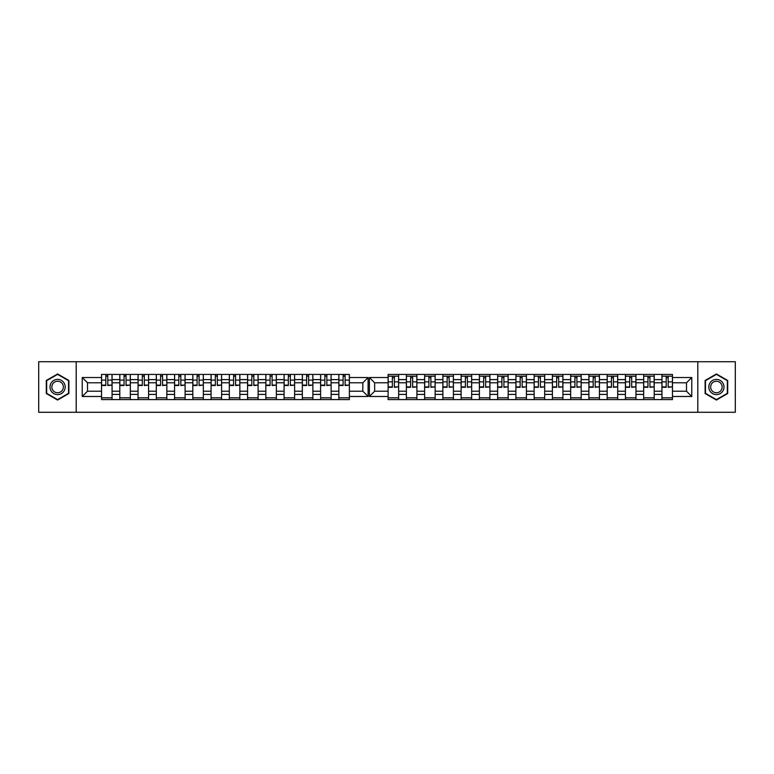 <?xml version="1.0" encoding="UTF-8"?>
<svg xmlns="http://www.w3.org/2000/svg" width="774" height="774" viewBox="0 0 774 774"><rect width="100%" height="100%" fill="white"/><g stroke="black" fill="none" stroke-linecap="round" stroke-linejoin="round"><path stroke-width="1.16" d="M697.8 412.271L735.3 412.271L735.3 361.729L38.7 361.729L38.7 412.271L697.8 412.271L697.8 361.729M654.204 394.401L661.934 394.401L661.934 379.599L654.204 379.599L654.204 399.577M661.934 394.401L661.934 399.577M661.934 374.423L661.934 379.599M643.678 399.577L643.678 374.423M654.204 374.423L654.204 379.599M398.639 374.423L398.639 399.577M406.369 399.577L406.369 374.423M416.896 374.423L416.896 399.577M424.616 399.577L424.616 374.423M435.152 374.423L435.152 399.577M442.873 399.577L442.873 374.423M453.409 374.423L453.409 399.577M461.13 399.577L461.13 374.423M471.666 374.423L471.666 399.577M479.387 399.577L479.387 374.423M489.913 374.423L489.913 399.577M497.643 399.577L497.643 374.423M508.17 374.423L508.17 399.577M515.89 399.577L515.89 374.423M526.426 374.423L526.426 399.577M534.147 399.577L534.147 374.423M544.683 374.423L544.683 399.577M552.404 399.577L552.404 374.423M562.93 374.423L562.93 399.577M570.661 399.577L570.661 374.423M581.187 374.423L581.187 399.577M588.908 399.577L588.908 374.423M599.444 374.423L599.444 399.577M607.164 399.577L607.164 374.423M617.7 374.423L617.7 399.577M625.421 399.577L625.421 374.423M635.957 374.423L635.957 399.577M625.421 379.599L617.7 379.599M607.164 379.599L599.444 379.599M588.908 379.599L581.187 379.599M570.661 379.599L562.93 379.599M552.404 379.599L544.683 379.599M534.147 379.599L526.426 379.599M515.89 379.599L508.17 379.599M497.643 379.599L489.913 379.599M479.387 379.599L471.666 379.599M461.13 379.599L453.409 379.599M442.873 379.599L435.152 379.599M424.616 379.599L416.896 379.599M406.369 379.599L398.639 379.599M643.678 379.599L635.957 379.599M625.421 391.209L617.7 391.209M607.164 391.209L599.444 391.209M588.908 391.209L581.187 391.209M570.661 391.209L562.93 391.209M552.404 391.209L544.683 391.209M534.147 391.209L526.426 391.209M515.89 391.209L508.17 391.209M497.643 391.209L489.913 391.209M479.387 391.209L471.666 391.209M461.13 391.209L453.409 391.209M442.873 391.209L435.152 391.209M424.616 391.209L416.896 391.209M406.369 391.209L398.639 391.209M617.7 394.401L625.421 394.401M599.444 394.401L607.164 394.401M581.187 394.401L588.908 394.401M562.93 394.401L570.661 394.401M544.683 394.401L552.404 394.401M526.426 394.401L534.147 394.401M508.17 394.401L515.89 394.401M489.913 394.401L497.643 394.401M471.666 394.401L479.387 394.401M453.409 394.401L461.13 394.401M435.152 394.401L442.873 394.401M416.896 394.401L424.616 394.401M398.639 394.401L406.369 394.401M643.678 391.209L635.957 391.209M635.957 394.401L643.678 394.401M661.934 391.209L654.204 391.209M374.655 391.209L388.113 391.209L388.113 399.577L672.461 399.577L672.461 391.209L686.499 391.209L686.499 382.791L672.461 382.791L672.461 374.423L388.113 374.423L388.113 382.791L374.655 382.791L374.655 391.209L369.392 396.482L369.392 377.519L388.113 377.519M625.421 382.791L617.7 382.791M607.164 382.791L599.444 382.791M588.908 382.791L581.187 382.791M570.661 382.791L562.93 382.791M552.404 382.791L544.683 382.791M534.147 382.791L526.426 382.791M515.89 382.791L508.17 382.791M497.643 382.791L489.913 382.791M479.387 382.791L471.666 382.791M461.13 382.791L453.409 382.791M442.873 382.791L435.152 382.791M424.616 382.791L416.896 382.791M406.369 382.791L398.639 382.791M388.113 382.791L388.113 391.209M643.678 382.791L635.957 382.791M672.461 397.826L661.934 397.826M661.934 376.174L672.461 376.174M661.934 382.791L654.204 382.791M338.848 399.577L338.848 374.423M331.127 374.423L331.127 399.577M320.591 399.577L320.591 374.423M312.87 374.423L312.87 399.577M302.334 399.577L302.334 374.423M294.613 374.423L294.613 399.577M284.087 399.577L284.087 374.423M276.357 374.423L276.357 399.577M265.83 399.577L265.83 374.423M258.11 374.423L258.11 399.577M247.574 399.577L247.574 374.423M239.853 374.423L239.853 399.577M229.317 399.577L229.317 374.423M221.596 374.423L221.596 399.577M211.07 399.577L211.07 374.423M203.339 374.423L203.339 399.577M192.813 399.577L192.813 374.423M185.092 374.423L185.092 399.577M174.556 399.577L174.556 374.423M166.836 374.423L166.836 399.577M156.3 399.577L156.3 374.423M148.579 374.423L148.579 399.577M138.043 399.577L138.043 374.423M130.322 374.423L130.322 399.577M119.796 399.577L119.796 374.423M119.796 379.599L112.066 379.599L112.066 394.401L119.796 394.401M112.066 379.599L112.066 374.423M112.066 399.577L112.066 394.401M156.3 379.599L148.579 379.599M174.556 379.599L166.836 379.599M192.813 379.599L185.092 379.599M211.07 379.599L203.339 379.599M229.317 379.599L221.596 379.599M247.574 379.599L239.853 379.599M265.83 379.599L258.11 379.599M284.087 379.599L276.357 379.599M302.334 379.599L294.613 379.599M320.591 379.599L312.87 379.599M338.848 379.599L331.127 379.599M138.043 379.599L130.322 379.599M156.3 391.209L148.579 391.209M174.556 391.209L166.836 391.209M192.813 391.209L185.092 391.209M211.07 391.209L203.339 391.209M229.317 391.209L221.596 391.209M247.574 391.209L239.853 391.209M265.83 391.209L258.11 391.209M284.087 391.209L276.357 391.209M302.334 391.209L294.613 391.209M320.591 391.209L312.87 391.209M338.848 391.209L331.127 391.209M148.579 394.401L156.3 394.401M166.836 394.401L174.556 394.401M185.092 394.401L192.813 394.401M203.339 394.401L211.07 394.401M221.596 394.401L229.317 394.401M239.853 394.401L247.574 394.401M258.11 394.401L265.83 394.401M276.357 394.401L284.087 394.401M294.613 394.401L302.334 394.401M312.87 394.401L320.591 394.401M331.127 394.401L338.848 394.401M138.043 391.209L130.322 391.209M130.322 394.401L138.043 394.401M119.796 391.209L112.066 391.209M349.384 382.791L349.384 374.423L101.539 374.423L101.539 382.791L87.501 382.791L87.501 391.209L101.539 391.209L101.539 399.577L349.384 399.577L349.384 391.209L362.832 391.209L362.832 382.791L349.384 382.791L349.384 391.209M148.579 397.826L138.043 397.826M142.319 376.174L144.312 376.174M160.576 376.174L162.559 376.174M166.836 397.826L156.3 397.826M185.092 397.826L174.556 397.826M178.823 376.174L180.816 376.174M203.339 397.826L192.813 397.826M197.08 376.174L199.073 376.174M215.336 376.174L217.33 376.174M221.596 397.826L211.07 397.826M233.593 376.174L235.577 376.174M239.853 397.826L229.317 397.826M258.11 397.826L247.574 397.826M251.85 376.174L253.833 376.174M270.097 376.174L272.09 376.174M276.357 397.826L265.83 397.826M294.613 397.826L284.087 397.826M288.354 376.174L290.347 376.174M312.87 397.826L302.334 397.826M306.61 376.174L308.603 376.174M331.127 397.826L320.591 397.826M324.867 376.174L326.851 376.174M349.384 397.826L338.848 397.826M343.114 376.174L345.107 376.174M124.063 376.174L126.056 376.174M130.322 397.826L119.796 397.826M156.3 382.791L148.579 382.791M174.556 382.791L166.836 382.791M192.813 382.791L185.092 382.791M211.07 382.791L203.339 382.791M229.317 382.791L221.596 382.791M247.574 382.791L239.853 382.791M265.83 382.791L258.11 382.791M284.087 382.791L276.357 382.791M302.334 382.791L294.613 382.791M320.591 382.791L312.87 382.791M338.848 382.791L331.127 382.791M138.043 382.791L130.322 382.791M101.539 391.209L101.539 382.791M105.806 376.174L107.799 376.174M112.066 397.826L101.539 397.826M119.796 382.791L112.066 382.791M672.461 377.519L691.772 377.519L691.772 396.482L672.461 396.482M388.113 396.482L369.392 396.482M349.384 377.519L368.105 377.519L368.105 396.482L349.384 396.482M101.539 396.482L82.228 396.482L82.228 377.519L101.539 377.519M76.2 412.271L76.2 361.729M57.595 400.042L68.886 393.521L68.886 380.479L57.595 373.958L46.305 380.479L46.305 393.521L57.595 400.042M716.405 400.042L727.695 393.521L727.695 380.479L716.405 373.958L705.114 380.479L705.114 393.521L716.405 400.042M672.461 391.209L672.461 382.791M368.105 377.519L362.832 382.791M368.105 396.482L362.832 391.209M87.501 382.791L82.228 377.519M87.501 391.209L82.228 396.482M654.204 397.826L643.678 397.826M643.678 376.174L654.204 376.174M398.639 397.826L388.113 397.826M388.113 376.174L398.639 376.174M416.896 397.826L406.369 397.826M406.369 376.174L416.896 376.174M435.152 397.826L424.616 397.826M424.616 376.174L435.152 376.174M453.409 397.826L442.873 397.826M442.873 376.174L453.409 376.174M471.666 397.826L461.13 397.826M461.13 376.174L471.666 376.174M489.913 397.826L479.387 397.826M479.387 376.174L489.913 376.174M508.17 397.826L497.643 397.826M497.643 376.174L508.17 376.174M526.426 397.826L515.89 397.826M515.89 376.174L526.426 376.174M544.683 397.826L534.147 397.826M534.147 376.174L544.683 376.174M552.404 376.174L562.93 376.174M562.93 397.826L552.404 397.826M581.187 397.826L570.661 397.826M570.661 376.174L581.187 376.174M599.444 397.826L588.908 397.826M588.908 376.174L599.444 376.174M617.7 397.826L607.164 397.826M607.164 376.174L617.7 376.174M635.957 397.826L625.421 397.826M625.421 376.174L635.957 376.174M691.772 377.519L686.499 382.791M691.772 396.482L686.499 391.209M374.655 382.791L369.392 377.519M107.799 385.133L112.007 385.133L107.799 385.539L107.799 374.423M112.007 385.133L112.007 374.423M105.806 375.941L107.799 375.941M101.597 374.423L101.597 385.539L105.806 385.539L105.806 374.423M394.372 386.894L398.581 386.894L394.372 387.29L394.372 376.174M398.581 386.894L398.581 376.174M392.379 377.693L394.372 377.693M388.171 376.174L388.171 387.29L392.379 387.29L392.379 376.174M126.056 385.133L130.264 385.133L126.056 385.539L126.056 374.423M130.264 385.133L130.264 374.423M124.063 375.941L126.056 375.941M119.854 374.423L119.854 385.539L124.063 385.539L124.063 374.423M144.312 385.133L148.521 385.133L144.312 385.539L144.312 374.423M148.521 385.133L148.521 374.423M142.319 375.941L144.312 375.941M138.101 374.423L138.101 385.539L142.319 385.539L142.319 374.423M162.559 385.133L166.778 385.133L162.559 385.539L162.559 374.423M166.778 385.133L166.778 374.423M160.576 375.941L162.559 375.941M156.358 374.423L156.358 385.539L160.576 385.539L160.576 374.423M180.816 385.133L185.025 385.133L180.816 385.539L180.816 374.423M185.025 385.133L185.025 374.423M178.823 375.941L180.816 375.941M174.614 374.423L174.614 385.539L178.823 385.539L178.823 374.423M199.073 385.133L203.281 385.133L199.073 385.539L199.073 374.423M203.281 385.133L203.281 374.423M197.08 375.941L199.073 375.941M192.871 374.423L192.871 385.539L197.08 385.539L197.08 374.423M217.33 385.133L221.538 385.133L217.33 385.539L217.33 374.423M221.538 385.133L221.538 374.423M215.336 375.941L217.33 375.941M211.128 374.423L211.128 385.539L215.336 385.539L215.336 374.423M235.577 385.133L239.795 385.133L235.577 385.539L235.577 374.423M239.795 385.133L239.795 374.423M233.593 375.941L235.577 375.941M229.375 374.423L229.375 385.539L233.593 385.539L233.593 374.423M253.833 385.133L258.052 385.133L253.833 385.539L253.833 374.423M258.052 385.133L258.052 374.423M251.85 375.941L253.833 375.941M247.632 374.423L247.632 385.539L251.85 385.539L251.85 374.423M272.09 385.133L276.299 385.133L272.09 385.539L272.09 374.423M276.299 385.133L276.299 374.423M270.097 375.941L272.09 375.941M265.888 374.423L265.888 385.539L270.097 385.539L270.097 374.423M290.347 385.133L294.555 385.133L290.347 385.539L290.347 374.423M294.555 385.133L294.555 374.423M288.354 375.941L290.347 375.941M284.145 374.423L284.145 385.539L288.354 385.539L288.354 374.423M308.603 385.133L312.812 385.133L308.603 385.539L308.603 374.423M312.812 385.133L312.812 374.423M306.61 375.941L308.603 375.941M302.402 374.423L302.402 385.539L306.61 385.539L306.61 374.423M326.851 385.133L331.069 385.133L326.851 385.539L326.851 374.423M331.069 385.133L331.069 374.423M324.867 375.941L326.851 375.941M320.649 374.423L320.649 385.539L324.867 385.539L324.867 374.423M345.107 385.133L349.316 385.133L345.107 385.539L345.107 374.423M349.316 385.133L349.316 374.423M343.114 375.941L345.107 375.941M338.906 374.423L338.906 385.539L343.114 385.539L343.114 374.423M412.629 386.894L416.838 386.894L412.629 387.29L412.629 376.174M416.838 386.894L416.838 376.174M410.636 377.693L412.629 377.693M406.427 376.174L406.427 387.29L410.636 387.29L410.636 376.174M430.886 386.894L435.094 386.894L430.886 387.29L430.886 376.174M435.094 386.894L435.094 376.174M428.893 377.693L430.886 377.693M424.684 376.174L424.684 387.29L428.893 387.29L428.893 376.174M449.133 386.894L453.351 386.894L449.133 387.29L449.133 376.174M453.351 386.894L453.351 376.174M447.149 377.693L449.133 377.693M442.931 376.174L442.931 387.29L447.149 387.29L447.149 376.174M467.39 386.894L471.598 386.894L467.39 387.29L467.39 376.174M471.598 386.894L471.598 376.174M465.397 377.693L467.39 377.693M461.188 376.174L461.188 387.29L465.397 387.29L465.397 376.174M485.646 386.894L489.855 386.894L485.646 387.29L485.646 376.174M489.855 386.894L489.855 376.174M483.653 377.693L485.646 377.693M479.445 376.174L479.445 387.29L483.653 387.29L483.653 376.174M503.903 386.894L508.112 386.894L503.903 387.29L503.903 376.174M508.112 386.894L508.112 376.174M501.91 377.693L503.903 377.693M497.701 376.174L497.701 387.29L501.91 387.29L501.91 376.174M522.15 386.894L526.368 386.894L522.15 387.29L522.15 376.174M526.368 386.894L526.368 376.174M520.167 377.693L522.15 377.693M515.948 376.174L515.948 387.29L520.167 387.29L520.167 376.174M540.407 386.894L544.625 386.894L540.407 387.29L540.407 376.174M544.625 386.894L544.625 376.174M538.423 377.693L540.407 377.693M534.205 376.174L534.205 387.29L538.423 387.29L538.423 376.174M558.664 386.894L562.872 386.894L558.664 387.29L558.664 376.174M562.872 386.894L562.872 376.174M556.67 377.693L558.664 377.693M552.462 376.174L552.462 387.29L556.67 387.29L556.67 376.174M576.92 386.894L581.129 386.894L576.92 387.29L576.92 376.174M581.129 386.894L581.129 376.174M574.927 377.693L576.92 377.693M570.719 376.174L570.719 387.29L574.927 387.29L574.927 376.174M595.177 386.894L599.386 386.894L595.177 387.29L595.177 376.174M599.386 386.894L599.386 376.174M593.184 377.693L595.177 377.693M588.975 376.174L588.975 387.29L593.184 387.29L593.184 376.174M613.424 386.894L617.642 386.894L613.424 387.29L613.424 376.174M617.642 386.894L617.642 376.174M611.441 377.693L613.424 377.693M607.222 376.174L607.222 387.29L611.441 387.29L611.441 376.174M631.681 386.894L635.899 386.894L631.681 387.29L631.681 376.174M635.899 386.894L635.899 376.174M629.688 377.693L631.681 377.693M625.479 376.174L625.479 387.29L629.688 387.29L629.688 376.174M649.937 386.894L654.146 386.894L649.937 387.29L649.937 376.174M654.146 386.894L654.146 376.174M647.944 377.693L649.937 377.693M643.736 376.174L643.736 387.29L647.944 387.29L647.944 376.174M668.194 386.894L672.403 386.894L668.194 387.29L668.194 376.174M672.403 386.894L672.403 376.174M666.201 377.693L668.194 377.693M661.993 376.174L661.993 387.29L666.201 387.29L666.201 376.174M57.595 379.395A7.605 7.605 0 0 0 49.991 387A7.605 7.605 0 0 0 57.595 394.605A7.605 7.605 0 0 0 65.2 387A7.605 7.605 0 0 0 57.595 379.395M57.595 381.243A5.757 5.757 0 0 0 51.839 387A5.757 5.757 0 0 0 57.595 392.757A5.757 5.757 0 0 0 63.362 387A5.757 5.757 0 0 0 57.595 381.243M68.538 393.318L57.595 399.636L46.653 393.318L46.653 380.682L57.595 374.364L68.538 380.682L68.538 393.318M716.405 394.605A7.605 7.605 0 0 0 724.009 387A7.605 7.605 0 0 0 716.405 379.395A7.605 7.605 0 0 0 708.8 387A7.605 7.605 0 0 0 716.405 394.605M716.405 392.757A5.757 5.757 0 0 0 722.161 387A5.757 5.757 0 0 0 716.405 381.243A5.757 5.757 0 0 0 710.638 387A5.757 5.757 0 0 0 716.405 392.757M705.462 380.682L716.405 374.364L727.347 380.682L727.347 393.318L716.405 399.636L705.462 393.318L705.462 380.682M107.799 380.102L112.007 380.102M101.597 385.133L105.806 385.133M101.597 380.102L105.806 380.102M394.372 381.863L398.581 381.863M388.171 386.894L392.379 386.894M388.171 381.863L392.379 381.863M126.056 380.102L130.264 380.102M119.854 385.133L124.063 385.133M119.854 380.102L124.063 380.102M144.312 380.102L148.521 380.102M138.101 385.133L142.319 385.133M138.101 380.102L142.319 380.102M162.559 380.102L166.778 380.102M156.358 385.133L160.576 385.133M156.358 380.102L160.576 380.102M180.816 380.102L185.025 380.102M174.614 385.133L178.823 385.133M174.614 380.102L178.823 380.102M199.073 380.102L203.281 380.102M192.871 385.133L197.08 385.133M192.871 380.102L197.08 380.102M217.33 380.102L221.538 380.102M211.128 385.133L215.336 385.133M211.128 380.102L215.336 380.102M235.577 380.102L239.795 380.102M229.375 385.133L233.593 385.133M229.375 380.102L233.593 380.102M253.833 380.102L258.052 380.102M247.632 385.133L251.85 385.133M247.632 380.102L251.85 380.102M272.09 380.102L276.299 380.102M265.888 385.133L270.097 385.133M265.888 380.102L270.097 380.102M290.347 380.102L294.555 380.102M284.145 385.133L288.354 385.133M284.145 380.102L288.354 380.102M308.603 380.102L312.812 380.102M302.402 385.133L306.61 385.133M302.402 380.102L306.61 380.102M326.851 380.102L331.069 380.102M320.649 385.133L324.867 385.133M320.649 380.102L324.867 380.102M345.107 380.102L349.316 380.102M338.906 385.133L343.114 385.133M338.906 380.102L343.114 380.102M412.629 381.863L416.838 381.863M406.427 386.894L410.636 386.894M406.427 381.863L410.636 381.863M430.886 381.863L435.094 381.863M424.684 386.894L428.893 386.894M424.684 381.863L428.893 381.863M449.133 381.863L453.351 381.863M442.931 386.894L447.149 386.894M442.931 381.863L447.149 381.863M467.39 381.863L471.598 381.863M461.188 386.894L465.397 386.894M461.188 381.863L465.397 381.863M485.646 381.863L489.855 381.863M479.445 386.894L483.653 386.894M479.445 381.863L483.653 381.863M503.903 381.863L508.112 381.863M497.701 386.894L501.91 386.894M497.701 381.863L501.91 381.863M522.15 381.863L526.368 381.863M515.948 386.894L520.167 386.894M515.948 381.863L520.167 381.863M540.407 381.863L544.625 381.863M534.205 386.894L538.423 386.894M534.205 381.863L538.423 381.863M558.664 381.863L562.872 381.863M552.462 386.894L556.67 386.894M552.462 381.863L556.67 381.863M576.92 381.863L581.129 381.863M570.719 386.894L574.927 386.894M570.719 381.863L574.927 381.863M595.177 381.863L599.386 381.863M588.975 386.894L593.184 386.894M588.975 381.863L593.184 381.863M613.424 381.863L617.642 381.863M607.222 386.894L611.441 386.894M607.222 381.863L611.441 381.863M631.681 381.863L635.899 381.863M625.479 386.894L629.688 386.894M625.479 381.863L629.688 381.863M649.937 381.863L654.146 381.863M643.736 386.894L647.944 386.894M643.736 381.863L647.944 381.863M668.194 381.863L672.403 381.863M661.993 386.894L666.201 386.894M661.993 381.863L666.201 381.863"/></g></svg>
